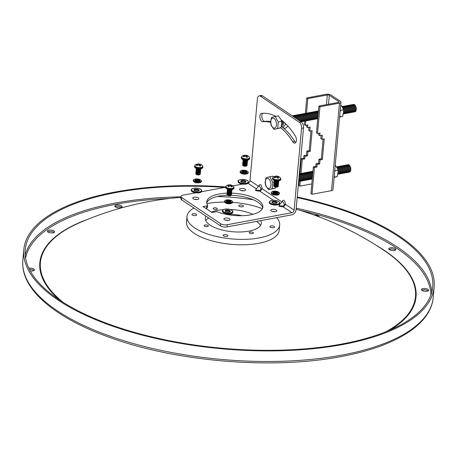 <?xml version="1.0" encoding="UTF-8"?>
<svg xmlns="http://www.w3.org/2000/svg" width="457" height="457" viewBox="0 0 457 457"><rect width="100%" height="100%" fill="white"/><g stroke="black" fill="none" stroke-linecap="round" stroke-linejoin="round"><path stroke-width="0.69" d="M270.99 225.952A2.354 0.92 5.2 0 0 269.95 226.609A2.354 0.92 5.2 0 0 271.15 227.546A2.354 0.92 5.2 0 0 273.589 227.695A2.354 0.92 5.2 0 0 274.628 227.038A2.354 0.92 5.2 0 0 273.435 226.101A2.354 0.92 5.2 0 0 270.99 225.952M224.187 234.664A2.354 0.92 5.2 0 0 223.147 235.321A2.354 0.92 5.2 0 0 224.341 236.258A2.354 0.92 5.2 0 0 226.786 236.406A2.354 0.92 5.2 0 0 227.826 235.749A2.354 0.92 5.2 0 0 226.632 234.812A2.354 0.92 5.2 0 0 224.187 234.664M193.025 213.779A2.354 0.92 5.2 0 0 191.986 214.436A2.354 0.92 5.2 0 0 193.185 215.367A2.354 0.92 5.2 0 0 195.625 215.515A2.354 0.92 5.2 0 0 196.67 214.859A2.354 0.92 5.2 0 0 195.47 213.927A2.354 0.92 5.2 0 0 193.025 213.779M239.828 205.067A2.354 0.92 5.2 0 0 238.788 205.724A2.354 0.92 5.2 0 0 239.988 206.655A2.354 0.92 5.2 0 0 242.427 206.804A2.354 0.92 5.2 0 0 243.472 206.147A2.354 0.92 5.2 0 0 242.273 205.216A2.354 0.92 5.2 0 0 239.828 205.067M214.139 207.884A2.091 0.823 5.2 0 0 213.213 208.472A2.091 0.823 5.2 0 0 214.276 209.3A2.091 0.823 5.2 0 0 216.447 209.432A2.091 0.823 5.2 0 0 217.372 208.849A2.091 0.823 5.2 0 0 216.31 208.021A2.091 0.823 5.2 0 0 214.139 207.884M205.096 224.998A2.091 0.823 5.2 0 0 204.17 225.581A2.091 0.823 5.2 0 0 205.233 226.415A2.091 0.823 5.2 0 0 207.404 226.546A2.091 0.823 5.2 0 0 208.329 225.964A2.091 0.823 5.2 0 0 207.267 225.13A2.091 0.823 5.2 0 0 205.096 224.998M250.168 232.036A2.091 0.823 5.2 0 0 249.242 232.624A2.091 0.823 5.2 0 0 250.305 233.453A2.091 0.823 5.2 0 0 252.475 233.584A2.091 0.823 5.2 0 0 253.407 233.001A2.091 0.823 5.2 0 0 252.338 232.173A2.091 0.823 5.2 0 0 250.168 232.036M30.225 270.91A3.616 1.422 5.2 0 0 32.853 270.892A3.616 1.422 5.2 0 0 34.458 269.881A3.616 1.422 5.2 0 0 32.613 268.448A3.616 1.422 5.2 0 0 28.854 268.213A3.616 1.422 5.2 0 0 28.842 268.219M47.711 231.865A3.616 1.422 -174.8 0 1 48.842 231.476A3.616 1.422 -174.8 0 1 54.092 232.447M48.962 230.162A3.616 1.422 5.2 0 0 47.357 231.173A3.616 1.422 5.2 0 0 49.202 232.607A3.616 1.422 5.2 0 0 52.961 232.842A3.616 1.422 5.2 0 0 54.566 231.83A3.616 1.422 5.2 0 0 52.721 230.391A3.616 1.422 5.2 0 0 48.962 230.162M115.238 206.741A3.616 1.422 -174.8 0 1 116.375 206.347A3.616 1.422 -174.8 0 1 121.625 207.318M116.495 205.033A3.616 1.422 5.2 0 0 114.89 206.044A3.616 1.422 5.2 0 0 116.735 207.484A3.616 1.422 5.2 0 0 120.488 207.712A3.616 1.422 5.2 0 0 122.093 206.701A3.616 1.422 5.2 0 0 120.248 205.262A3.616 1.422 5.2 0 0 116.495 205.033M389.073 249.505A3.616 1.422 -174.8 0 1 390.209 249.111A3.616 1.422 -174.8 0 1 395.459 250.082M390.329 247.797A3.616 1.422 5.2 0 0 388.724 248.808A3.616 1.422 5.2 0 0 390.569 250.247A3.616 1.422 5.2 0 0 394.322 250.476A3.616 1.422 5.2 0 0 395.928 249.465A3.616 1.422 5.2 0 0 394.083 248.031A3.616 1.422 5.2 0 0 390.329 247.797M421.771 290.286A3.616 1.422 -174.8 0 1 422.908 289.892A3.616 1.422 -174.8 0 1 428.158 290.863M423.028 288.578A3.616 1.422 5.2 0 0 421.423 289.589A3.616 1.422 5.2 0 0 423.268 291.029A3.616 1.422 5.2 0 0 427.027 291.258A3.616 1.422 5.2 0 0 428.632 290.246A3.616 1.422 5.2 0 0 426.787 288.807A3.616 1.422 5.2 0 0 423.028 288.578M297.227 197.018A206.016 80.826 -174.8 0 1 434.15 286.945A206.016 80.826 -174.8 0 1 342.756 344.532A206.016 80.826 -174.8 0 1 128.84 331.376A206.016 80.826 -174.8 0 1 23.815 249.596A206.016 80.826 -174.8 0 1 115.21 192.009A206.016 80.826 -174.8 0 1 225.707 186.919M225.575 214.219A28.111 11.031 -174.8 0 1 242.09 215.721M205.753 220.611A28.111 11.031 -174.8 0 1 208.746 217.989M260.753 220.622A28.111 11.031 -174.8 0 1 261.307 223.284A28.111 11.031 -174.8 0 1 248.837 231.145A28.111 11.031 -174.8 0 1 219.64 229.345A28.111 11.031 -174.8 0 1 205.307 218.189A28.111 11.031 -174.8 0 1 206.004 216.15M211.414 212.145A28.111 11.031 -174.8 0 1 217.783 210.329A28.111 11.031 -174.8 0 1 223.404 209.62M206.89 203.651A46.528 18.257 -174.8 0 1 207.609 203.514A46.528 18.257 -174.8 0 1 224.558 202.074M227.392 202.108A46.528 18.257 -174.8 0 1 230.442 202.234L230.425 202.451M232.584 202.365A46.528 18.257 -174.8 0 1 262.375 208.7M276.731 217.652A46.528 18.257 -174.8 0 1 279.644 224.953A46.528 18.257 -174.8 0 1 259.005 237.96A46.528 18.257 -174.8 0 1 210.688 234.989A46.528 18.257 -174.8 0 1 186.97 216.521A46.528 18.257 -174.8 0 1 193.911 208.044M279.644 224.953L279.153 230.362A46.528 18.257 -174.8 0 1 258.513 243.37A46.528 18.257 -174.8 0 1 194.219 233.327A46.528 18.257 -174.8 0 1 186.479 221.925L186.97 216.521M384.166 250.487A188.318 73.885 -174.8 0 1 384.543 250.744L384.543 250.744A188.318 73.885 -174.8 0 1 385.851 331.776M63.226 302.414A188.318 73.885 -174.8 0 1 79.141 222.947L79.141 222.947A318.078 318.078 0 0 1 180.915 197.338M297.17 197.607A204.582 80.266 -174.8 0 1 432.722 286.813A204.582 80.266 -174.8 0 1 341.967 344.007A204.582 80.266 -174.8 0 1 129.537 330.937A204.582 80.266 -174.8 0 1 25.244 249.728A204.582 80.266 -174.8 0 1 115.998 192.534A204.582 80.266 -174.8 0 1 224.69 187.41M319.18 216.898A3.616 1.422 5.2 0 0 319.18 216.881A3.616 1.422 5.2 0 0 314.365 215.121M230.299 209.5A28.111 11.031 -174.8 0 1 252.892 214.327M256.594 221.399A28.111 11.031 -174.8 0 1 260.433 225.592M29.442 269.436A3.616 1.422 -174.8 0 1 33.984 270.498M197.173 164.074A5.393 5.393 0 0 0 195.139 165.057A3.993 1.565 5.2 0 0 195.025 165.16L194.533 166.114A4.193 1.645 5.2 0 0 194.533 166.137L194.488 166.616A4.193 1.645 5.2 0 0 194.505 166.845A4.193 1.645 5.2 0 0 195.128 167.605A4.193 1.645 5.2 0 0 199.469 168.679A4.193 1.645 5.2 0 0 202.777 167.593A4.193 1.645 5.2 0 0 202.839 167.376L202.879 166.896A4.193 1.645 5.2 0 0 202.885 166.874L202.577 165.845A3.993 1.565 5.2 0 0 202.48 165.725A5.393 5.393 0 0 0 198.298 163.92A5.375 3.165 -86.6 0 0 197.944 163.966A5.147 4.25 108.1 0 0 197.173 164.074A5.147 4.25 108.1 0 0 196.938 164.137A5.375 2.285 68.5 0 1 197.887 164.297A5.375 4.439 108.1 0 0 196.304 165.194A5.147 2.188 68.5 0 1 196.619 165.388A5.147 2.188 68.5 0 1 196.938 165.645A5.375 3.559 -42.1 0 1 198.664 164.846A5.375 2.285 68.5 0 1 199.738 166.108A5.147 3.41 -42.1 0 1 200.743 165.937A5.375 3.165 -86.6 0 0 199.898 164.634A5.375 3.559 -42.1 0 1 201.377 164.88A5.147 3.028 -86.6 0 0 201.069 164.623A5.147 3.028 -86.6 0 0 200.743 164.429A5.375 4.439 108.1 0 0 199.121 164.086A5.375 3.165 -86.6 0 0 198.298 163.92M194.533 166.137A4.193 1.645 5.2 0 0 195.173 167.125A4.193 1.645 5.2 0 0 199.795 168.193A4.193 1.645 5.2 0 0 202.879 166.896M195.025 165.16A3.993 1.565 5.2 0 0 195.385 166.577A3.993 1.565 5.2 0 0 200.389 167.553A3.993 1.565 5.2 0 0 202.577 165.845M196.464 174.5A1.777 0.697 5.2 0 0 196.481 174.511A1.777 0.697 5.2 0 0 196.504 174.528A1.777 0.697 5.2 0 0 199.452 174.78L199.88 174.574A2.268 0.891 5.2 0 0 200.137 173.751M195.99 173.374A2.268 0.891 5.2 0 0 196.093 174.226A2.268 0.891 5.2 0 0 196.122 174.248A2.268 0.891 5.2 0 0 199.88 174.574M196.053 172.672A2.268 0.891 5.2 0 0 196.162 173.523L196.55 173.809A1.777 0.697 5.2 0 0 196.55 173.809A1.777 0.697 5.2 0 0 196.567 173.82A1.777 0.697 5.2 0 0 199.515 174.077L199.949 173.866A2.268 0.891 5.2 0 0 200.206 173.049M196.162 173.523A2.268 0.891 5.2 0 0 196.184 173.54A2.268 0.891 5.2 0 0 199.949 173.866M196.59 173.089A1.777 0.697 5.2 0 0 196.613 173.106A1.777 0.697 5.2 0 0 199.578 173.374L200.012 173.163A2.268 0.891 5.2 0 0 200.269 172.346M196.122 171.969A2.268 0.891 5.2 0 0 196.224 172.82A2.268 0.891 5.2 0 0 196.247 172.837A2.268 0.891 5.2 0 0 200.012 173.163M196.659 172.386A1.777 0.697 5.2 0 0 196.676 172.398A1.777 0.697 5.2 0 0 199.64 172.672L200.075 172.46A2.268 0.891 5.2 0 0 200.332 171.638M196.184 171.261A2.268 0.891 5.2 0 0 196.287 172.118A2.268 0.891 5.2 0 0 196.31 172.135A2.268 0.891 5.2 0 0 200.075 172.46M196.721 171.683A1.777 0.697 5.2 0 0 196.738 171.695A1.777 0.697 5.2 0 0 196.761 171.712A1.777 0.697 5.2 0 0 199.709 171.963L200.137 171.758A2.268 0.891 5.2 0 0 200.395 170.935M196.247 170.558A2.268 0.891 5.2 0 0 196.35 171.409A2.268 0.891 5.2 0 0 196.379 171.426A2.268 0.891 5.2 0 0 200.137 171.758M196.784 170.975A1.777 0.697 5.2 0 0 196.801 170.992A1.777 0.697 5.2 0 0 196.824 171.004A1.777 0.697 5.2 0 0 199.772 171.261L200.206 171.049A2.268 0.891 5.2 0 0 200.457 170.233M196.31 169.855A2.268 0.891 5.2 0 0 196.413 170.707A2.268 0.891 5.2 0 0 196.441 170.724A2.268 0.891 5.2 0 0 200.206 171.049M196.847 170.272A1.777 0.697 5.2 0 0 196.87 170.29A1.777 0.697 5.2 0 0 199.835 170.558L200.269 170.347A2.268 0.891 5.2 0 0 200.526 169.53M196.373 169.153A2.268 0.891 5.2 0 0 196.481 170.004A2.268 0.891 5.2 0 0 196.504 170.021A2.268 0.891 5.2 0 0 200.269 170.347M196.91 169.57A1.777 0.697 5.2 0 0 196.933 169.581A1.777 0.697 5.2 0 0 196.95 169.598A1.777 0.697 5.2 0 0 199.898 169.855L200.332 169.644A2.268 0.891 5.2 0 0 200.617 168.856M196.407 168.473A2.268 0.891 5.2 0 0 196.544 169.296A2.268 0.891 5.2 0 0 196.567 169.319A2.268 0.891 5.2 0 0 200.332 169.644M196.978 168.867A1.777 0.697 5.2 0 0 196.996 168.879A1.777 0.697 5.2 0 0 197.013 168.89A1.777 0.697 5.2 0 0 199.96 169.147L200.395 168.941A2.268 0.891 5.2 0 0 200.52 168.873M196.499 168.507A2.268 0.891 5.2 0 0 196.607 168.593A2.268 0.891 5.2 0 0 196.636 168.61A2.268 0.891 5.2 0 0 200.395 168.941M196.87 170.29A1.777 0.697 5.2 0 0 196.887 170.301L196.481 170.004M196.676 172.398A1.777 0.697 5.2 0 0 196.693 172.415L196.287 172.118M196.613 173.106A1.777 0.697 5.2 0 0 196.63 173.117L196.224 172.82M199.441 165.697L199.898 164.634M198.052 165.063L197.887 164.297M197.892 164.326L197.944 163.966M198.966 165.143L199.121 164.086M256.371 188.844A0.954 0.691 68.8 0 1 256.308 188.821L248.082 183.308M256.046 189.227L256.086 190.209L259.827 190.318L261.136 188.787L259.119 185.616L256.046 189.227M279.741 204.508A0.954 0.691 68.8 0 1 279.678 204.485L279.238 204.193M279.416 204.89L279.456 205.879L283.197 205.981L284.505 204.45L282.489 201.286L279.416 204.89M198.344 197.875A3.056 1.2 5.2 0 0 194.979 197.127A3.056 1.2 5.2 0 0 192.768 198.07A3.056 1.2 5.2 0 0 193.277 198.818A3.056 1.2 5.2 0 0 196.641 199.572A3.056 1.2 5.2 0 0 198.852 198.624A3.056 1.2 5.2 0 0 198.344 197.875M194.396 199.303A3.056 1.2 -174.8 0 1 197.03 199.543M245.146 189.164A3.056 1.2 5.2 0 0 241.782 188.415A3.056 1.2 5.2 0 0 239.571 189.358A3.056 1.2 5.2 0 0 240.079 190.106A3.056 1.2 5.2 0 0 243.444 190.855A3.056 1.2 5.2 0 0 245.655 189.912A3.056 1.2 5.2 0 0 245.146 189.164M241.199 190.592A3.056 1.2 -174.8 0 1 243.832 190.832M276.308 210.049A3.056 1.2 5.2 0 0 272.943 209.3A3.056 1.2 5.2 0 0 270.727 210.249A3.056 1.2 5.2 0 0 271.235 210.997A3.056 1.2 5.2 0 0 274.6 211.745A3.056 1.2 5.2 0 0 276.816 210.803A3.056 1.2 5.2 0 0 276.308 210.049M272.361 211.482A3.056 1.2 -174.8 0 1 274.988 211.722M229.505 218.76A3.056 1.2 5.2 0 0 226.141 218.012A3.056 1.2 5.2 0 0 223.924 218.96A3.056 1.2 5.2 0 0 224.433 219.708A3.056 1.2 5.2 0 0 227.797 220.457A3.056 1.2 5.2 0 0 230.014 219.514A3.056 1.2 5.2 0 0 229.505 218.76M225.558 220.194A3.056 1.2 -174.8 0 1 228.186 220.434M275.805 116.346A70.058 37.605 -100.5 0 0 261.501 113.41A4.233 2.274 -100.5 0 0 261.438 113.422A4.233 2.274 -100.5 0 0 259.856 116.992A4.233 2.274 -100.5 0 0 261.861 121.459A4.233 2.274 -100.5 0 0 262.918 121.756A61.598 33.064 79.5 0 1 270.544 122.35M270.527 121.539A61.598 33.064 -100.5 0 0 264.871 121.391A4.233 2.274 79.5 0 1 263.809 121.099A4.233 2.274 79.5 0 1 261.85 117.135A4.233 2.274 79.5 0 1 262.872 113.285M274.023 129.388L271.201 125.458L270.538 122.208L271.527 117.426L275.2 116.461L278.279 121.956L277.69 128.423L274.023 129.388L280.827 127.834A61.598 33.064 79.5 0 1 292.743 141.744A4.233 2.274 -100.5 0 0 293.731 142.824A4.233 2.274 -100.5 0 0 294.856 143.11A4.233 2.274 -100.5 0 0 296.427 140.459A4.233 2.274 -100.5 0 0 295.428 136.152A70.058 37.605 -100.5 0 0 281.141 119.785M295.753 142.51A4.233 2.274 79.5 0 1 295.679 142.464A4.233 2.274 79.5 0 1 294.691 141.384A61.598 33.064 -100.5 0 0 281.415 126.458M294.114 210.146A2.388 1.782 -56.2 0 1 291.932 212.705L227.22 224.747L227.026 226.9L291.737 214.859A4.741 3.542 123.8 0 0 296.067 209.78L303.511 127.977L301.557 128.343L294.114 210.146L285.596 204.439L283.414 206.992L278.873 206.238A0.954 0.714 123.8 0 0 279.456 205.879M281.895 201.983A0.954 0.56 -163.4 0 0 281.86 201.931L262.227 188.77L260.044 191.329A0.954 0.297 87.2 0 1 259.827 190.318M259.153 95.873L261.101 95.507A4.701 2.525 79.5 0 1 262.352 95.821L260.404 96.187A4.701 2.525 -100.5 0 0 259.153 95.873A4.701 2.525 -100.5 0 0 257.417 98.752L249.973 180.555A2.388 1.782 -56.2 0 1 248.448 182.874M301.557 128.343A4.701 2.525 -100.5 0 0 299.358 122.299L301.306 121.933L262.352 95.821M301.306 121.933A4.701 2.525 79.5 0 1 303.511 127.977M299.358 122.299L260.404 96.187M206.798 205.867A1.879 0.737 5.2 0 0 207.632 205.342L207.438 207.495A1.879 0.737 -174.8 0 1 206.604 208.021L206.798 205.867L203.074 206.558L211.905 212.476L215.624 211.785A1.879 0.737 -174.8 0 1 217.8 211.979A28.214 11.071 5.2 0 0 246.843 215.396A28.214 11.071 5.2 0 0 262.889 206.992A28.214 11.071 5.2 0 0 231.516 193.151M207.632 205.342A1.879 0.737 5.2 0 0 207.575 205.124A28.214 11.071 5.2 0 1 206.695 201.88A28.214 11.071 5.2 0 1 227.066 193.162M242.553 184.085L232.859 185.89M225.672 187.227L201.566 191.717M195.75 192.797L183.074 195.156A4.701 1.845 5.2 0 0 180.989 196.47A4.701 1.845 5.2 0 0 181.772 197.624L181.578 199.778A4.701 1.845 -174.8 0 1 180.795 198.624L180.989 196.47M227.026 226.9A4.701 1.845 -174.8 0 1 220.531 225.889L220.725 223.736L181.772 197.624M220.725 223.736A4.701 1.845 5.2 0 0 227.22 224.747M220.531 225.889L181.578 199.778M206.73 202.965A28.214 11.071 -174.8 0 1 227.5 195.293M231.282 195.305A28.214 11.071 -174.8 0 1 262.655 208.055M206.604 208.021L205.547 208.215M281.86 201.931C283.443 199.052 284.688 199.886 285.596 204.439L284.505 204.45M283.197 205.981A0.954 0.297 -92.8 0 0 283.414 206.992L291.932 212.705M258.525 186.313A0.954 0.56 16.6 0 0 258.491 186.262C260.073 183.388 261.318 184.222 262.227 188.77L261.136 188.787M245.603 182.04A2.388 0.937 5.2 0 0 242.027 181.201A2.388 0.937 5.2 0 0 241.045 181.623M246.089 184.062A5.255 2.062 5.2 0 0 248.534 182.572L248.574 182.115A5.255 2.062 -174.8 0 1 246.129 183.6A5.255 2.062 -174.8 0 1 240.73 183.228A5.255 2.062 -174.8 0 1 238.108 181.161L238.063 181.618A5.255 2.062 5.2 0 0 240.685 183.691A5.255 2.062 5.2 0 0 246.089 184.062M275.148 176.248A5.393 5.393 0 0 0 273.103 177.236A3.993 1.565 5.2 0 0 272.983 177.333L272.498 178.287A4.193 1.645 5.2 0 0 272.498 178.31L272.452 178.79A4.193 1.645 5.2 0 0 272.469 179.018A4.193 1.645 5.2 0 0 278.941 180.721A4.193 1.645 5.2 0 0 280.741 179.772A4.193 1.645 5.2 0 0 280.804 179.55L280.844 179.07A4.193 1.645 5.2 0 0 280.844 179.047L280.541 178.024A3.993 1.565 5.2 0 0 280.444 177.904A5.393 5.393 0 0 0 278.679 176.596A5.147 3.125 -87.2 0 0 278.656 176.585A5.375 4.37 107.1 0 0 278.621 176.568A5.375 4.37 107.1 0 0 277.062 176.259A5.375 3.262 -87.2 0 0 276.199 176.099A5.375 3.262 -87.2 0 0 275.845 176.145A5.147 4.182 107.1 0 0 275.348 176.202A5.147 4.182 107.1 0 0 275.148 176.248A5.147 4.182 107.1 0 0 274.857 176.328A5.375 2.388 67.6 0 1 275.845 176.482A5.375 4.37 107.1 0 0 274.291 177.396A5.147 2.285 67.6 0 1 274.948 177.842A5.375 3.49 -43.4 0 1 276.656 177.025A5.375 2.388 67.6 0 1 277.765 178.281A5.147 3.342 -43.4 0 1 278.267 178.156A5.147 3.342 -43.4 0 1 278.753 178.093A5.375 3.262 -87.2 0 0 277.867 176.796A5.375 3.49 -43.4 0 1 279.318 177.025A5.147 3.125 -87.2 0 0 278.679 176.596M272.498 178.31A4.193 1.645 5.2 0 0 274.634 179.972A4.193 1.645 5.2 0 0 278.987 180.241A4.193 1.645 5.2 0 0 280.844 179.07M272.983 177.333A3.993 1.565 5.2 0 0 274.246 179.213A3.993 1.565 5.2 0 0 278.924 179.652A3.993 1.565 5.2 0 0 280.541 178.024M273.954 185.553A2.268 0.891 5.2 0 0 274.057 186.405L274.446 186.69A1.777 0.697 5.2 0 0 276.948 187.102A1.777 0.697 5.2 0 0 277.416 186.959L277.845 186.747A2.268 0.891 5.2 0 0 278.102 185.93M274.057 186.405A2.268 0.891 5.2 0 0 277.25 186.93A2.268 0.891 5.2 0 0 277.845 186.747M274.017 184.845A2.268 0.891 5.2 0 0 274.12 185.696L274.508 185.982A1.777 0.697 5.2 0 0 277.011 186.399A1.777 0.697 5.2 0 0 277.479 186.256L277.907 186.045A2.268 0.891 5.2 0 0 278.164 185.222M274.12 185.696A2.268 0.891 5.2 0 0 277.313 186.228A2.268 0.891 5.2 0 0 277.907 186.045M274.08 184.142A2.268 0.891 5.2 0 0 274.189 184.994L274.577 185.279A1.777 0.697 5.2 0 0 277.073 185.696A1.777 0.697 5.2 0 0 277.542 185.548L277.976 185.342A2.268 0.891 5.2 0 0 278.233 184.519M274.189 184.994A2.268 0.891 5.2 0 0 277.376 185.525A2.268 0.891 5.2 0 0 277.976 185.342M274.149 183.44A2.268 0.891 5.2 0 0 274.251 184.291L274.64 184.577A1.777 0.697 5.2 0 0 277.136 184.988A1.777 0.697 5.2 0 0 277.605 184.845L278.039 184.634A2.268 0.891 5.2 0 0 278.296 183.817M274.251 184.291A2.268 0.891 5.2 0 0 277.439 184.817A2.268 0.891 5.2 0 0 278.039 184.634M274.211 182.731A2.268 0.891 5.2 0 0 274.314 183.588L274.703 183.868A1.777 0.697 5.2 0 0 277.205 184.285A1.777 0.697 5.2 0 0 277.667 184.142L278.102 183.931A2.268 0.891 5.2 0 0 278.359 183.114M274.314 183.588A2.268 0.891 5.2 0 0 277.508 184.114A2.268 0.891 5.2 0 0 278.102 183.931M274.274 182.029A2.268 0.891 5.2 0 0 274.377 182.88L274.766 183.166A1.777 0.697 5.2 0 0 277.268 183.583A1.777 0.697 5.2 0 0 277.736 183.434L278.164 183.228A2.268 0.891 5.2 0 0 278.422 182.406M274.377 182.88A2.268 0.891 5.2 0 0 277.57 183.411A2.268 0.891 5.2 0 0 278.164 183.228M274.337 181.326A2.268 0.891 5.2 0 0 274.446 182.177L274.828 182.463A1.777 0.697 5.2 0 0 277.33 182.874A1.777 0.697 5.2 0 0 277.799 182.731L278.233 182.52A2.268 0.891 5.2 0 0 278.484 181.703M274.446 182.177A2.268 0.891 5.2 0 0 277.633 182.709A2.268 0.891 5.2 0 0 278.233 182.52M274.371 180.646A2.268 0.891 5.2 0 0 274.508 181.475L274.897 181.76A1.777 0.697 5.2 0 0 277.393 182.172A1.777 0.697 5.2 0 0 277.862 182.029L278.296 181.817A2.268 0.891 5.2 0 0 278.581 181.029M274.508 181.475A2.268 0.891 5.2 0 0 277.696 182A2.268 0.891 5.2 0 0 278.296 181.817M274.463 180.681A2.268 0.891 5.2 0 0 274.571 180.772L274.96 181.052A1.777 0.697 5.2 0 0 277.456 181.469A1.777 0.697 5.2 0 0 277.925 181.326L278.359 181.115A2.268 0.891 5.2 0 0 278.479 181.046M274.571 180.772A2.268 0.891 5.2 0 0 277.765 181.298A2.268 0.891 5.2 0 0 278.359 181.115M275.805 176.465L275.845 176.145M276.919 177.27L277.062 176.259M277.422 177.824L277.867 176.796M276.017 177.265L275.845 176.482M249.682 158.179A4.193 1.645 5.2 0 1 246.597 159.482A4.193 1.645 5.2 0 1 241.976 158.408A4.193 1.645 5.2 0 1 241.336 157.419A4.193 1.645 5.2 0 0 241.336 157.419L241.29 157.905A4.193 1.645 5.2 0 0 241.307 158.133A4.193 1.645 5.2 0 0 241.93 158.893A4.193 1.645 5.2 0 0 246.272 159.967A4.193 1.645 5.2 0 0 249.579 158.882A4.193 1.645 5.2 0 0 249.642 158.665L249.682 158.179A4.193 1.645 5.2 0 0 249.688 158.162L249.379 157.134A3.993 1.565 5.2 0 0 249.282 157.014A5.393 5.393 0 0 0 245.101 155.209A5.375 3.165 -86.6 0 0 244.752 155.254A5.147 4.25 108.1 0 0 243.975 155.363A5.147 4.25 108.1 0 0 243.741 155.426A5.375 2.285 68.5 0 1 244.689 155.586A5.375 4.439 108.1 0 0 243.107 156.483A5.147 2.188 68.5 0 1 243.421 156.677A5.147 2.188 68.5 0 1 243.741 156.928A5.375 3.559 -42.1 0 1 245.466 156.134A5.375 2.285 68.5 0 1 246.54 157.397A5.147 3.41 -42.1 0 1 247.545 157.225A5.375 3.165 -86.6 0 0 246.7 155.923A5.375 3.559 -42.1 0 1 248.18 156.168A5.147 3.028 -86.6 0 0 247.871 155.911A5.147 3.028 -86.6 0 0 247.545 155.717A5.375 4.439 108.1 0 0 245.923 155.374A5.375 3.165 -86.6 0 0 245.101 155.209M243.975 155.363A5.393 5.393 0 0 0 241.942 156.345A3.993 1.565 5.2 0 0 241.827 156.448A3.993 1.565 5.2 0 0 242.187 157.865A3.993 1.565 5.2 0 0 247.191 158.842A3.993 1.565 5.2 0 0 249.379 157.134M243.267 165.788A1.777 0.697 5.2 0 0 243.284 165.8A1.777 0.697 5.2 0 0 246.254 166.068L246.683 165.862A2.268 0.891 5.2 0 0 246.94 165.04M242.793 164.663A2.268 0.891 5.2 0 0 242.895 165.514A2.268 0.891 5.2 0 0 242.924 165.531A2.268 0.891 5.2 0 0 246.683 165.862M243.33 165.08A1.777 0.697 5.2 0 0 243.353 165.097A1.777 0.697 5.2 0 0 243.37 165.108A1.777 0.697 5.2 0 0 246.317 165.365L246.751 165.154A2.268 0.891 5.2 0 0 247.008 164.337M242.856 163.96A2.268 0.891 5.2 0 0 242.964 164.811A2.268 0.891 5.2 0 0 242.987 164.828A2.268 0.891 5.2 0 0 246.751 165.154M243.392 164.377A1.777 0.697 5.2 0 0 243.415 164.394A1.777 0.697 5.2 0 0 243.432 164.406A1.777 0.697 5.2 0 0 246.38 164.663L246.814 164.451A2.268 0.891 5.2 0 0 247.071 163.635M242.924 163.258A2.268 0.891 5.2 0 0 243.027 164.109A2.268 0.891 5.2 0 0 246.814 164.451M243.461 163.675A1.777 0.697 5.2 0 0 243.478 163.686A1.777 0.697 5.2 0 0 243.495 163.703A1.777 0.697 5.2 0 0 246.443 163.96L246.877 163.749A2.268 0.891 5.2 0 0 247.134 162.926M242.987 162.549A2.268 0.891 5.2 0 0 243.09 163.406A2.268 0.891 5.2 0 0 243.113 163.423A2.268 0.891 5.2 0 0 246.877 163.749M243.524 162.972A1.777 0.697 5.2 0 0 243.541 162.983A1.777 0.697 5.2 0 0 243.564 162.995A1.777 0.697 5.2 0 0 246.512 163.252L246.94 163.046A2.268 0.891 5.2 0 0 247.197 162.224M243.05 161.847A2.268 0.891 5.2 0 0 243.153 162.698A2.268 0.891 5.2 0 0 243.181 162.715A2.268 0.891 5.2 0 0 246.94 163.046M243.587 162.264A1.777 0.697 5.2 0 0 243.604 162.281A1.777 0.697 5.2 0 0 243.627 162.292A1.777 0.697 5.2 0 0 246.574 162.549L247.008 162.338A2.268 0.891 5.2 0 0 247.26 161.521M243.113 161.144A2.268 0.891 5.2 0 0 243.221 161.995A2.268 0.891 5.2 0 0 243.244 162.012A2.268 0.891 5.2 0 0 247.008 162.338M243.65 161.561A1.777 0.697 5.2 0 0 243.672 161.578A1.777 0.697 5.2 0 0 243.69 161.589A1.777 0.697 5.2 0 0 246.637 161.847L247.071 161.635A2.268 0.891 5.2 0 0 247.328 160.818M243.181 160.436A2.268 0.891 5.2 0 0 243.284 161.292A2.268 0.891 5.2 0 0 243.307 161.31A2.268 0.891 5.2 0 0 247.071 161.635M243.21 159.761A2.268 0.891 5.2 0 0 243.347 160.584L243.735 160.87A1.777 0.697 5.2 0 0 243.735 160.87A1.777 0.697 5.2 0 0 243.752 160.887A1.777 0.697 5.2 0 0 246.7 161.144L247.134 160.933A2.268 0.891 5.2 0 0 247.42 160.144M243.347 160.584A2.268 0.891 5.2 0 0 243.37 160.601A2.268 0.891 5.2 0 0 247.134 160.933M243.781 160.15A1.777 0.697 5.2 0 0 243.798 160.167A1.777 0.697 5.2 0 0 246.763 160.436L247.197 160.224A2.268 0.891 5.2 0 0 247.323 160.161M243.301 159.796A2.268 0.891 5.2 0 0 243.41 159.881A2.268 0.891 5.2 0 0 243.432 159.899A2.268 0.891 5.2 0 0 247.197 160.224M243.798 160.167A1.777 0.697 5.2 0 0 243.815 160.178L243.41 159.881M243.027 164.109A2.268 0.891 5.2 0 0 243.05 164.126L243.415 164.394M243.284 165.8A1.777 0.697 5.2 0 0 243.307 165.817L242.895 165.514M246.243 156.985L246.7 155.923M244.855 156.351L244.689 155.586M244.695 155.614L244.752 155.254M245.769 156.431L245.923 155.374M230.899 203.628C227.54 204.085 225.404 203.422 224.496 201.651A4.062 1.594 5.2 0 0 226.678 203.296A4.062 1.594 5.2 0 0 230.991 203.479L230.831 203.611A3.822 1.497 -174.8 0 1 224.924 202.462M229.985 202.291L231.031 203.039A4.062 1.594 -174.8 0 1 226.718 202.862A4.062 1.594 -174.8 0 1 224.536 201.217L225.735 200.109C229.751 199.635 232.047 200.252 232.619 201.948A4.062 1.594 -174.8 0 1 231.922 202.742L230.442 202.228M230.991 203.479L231.031 203.039M231.025 203.108L231.79 203.325L231.922 202.742M245.689 174.157C242.61 174.311 240.759 173.609 240.136 172.055A4.062 1.594 5.2 0 0 245.763 174.014L245.649 174.14A3.822 1.497 -174.8 0 1 240.571 172.866M245.141 172.757L245.803 173.574A4.062 1.594 -174.8 0 1 240.176 171.615C239.931 171.186 240.588 170.758 242.147 170.318C245.706 170.101 247.74 170.781 248.265 172.352A4.062 1.594 -174.8 0 1 246.894 173.392L245.889 172.632L245.672 173.209M245.763 174.014L245.803 173.574M245.803 173.506L246.757 173.974L246.894 173.392M198.892 182.869C195.807 183.023 193.957 182.326 193.334 180.766A4.062 1.594 5.2 0 0 198.961 182.726L198.846 182.851A3.822 1.497 -174.8 0 1 193.768 181.578M198.338 181.469L199.001 182.286A4.062 1.594 -174.8 0 1 193.374 180.326C193.134 179.898 193.791 179.464 195.345 179.03C198.898 178.813 200.937 179.487 201.463 181.063A4.062 1.594 -174.8 0 1 200.092 182.103L199.086 181.343L198.869 181.92M198.961 182.726L199.001 182.286M199.001 182.217L199.955 182.686L200.092 182.103M276.765 202.925A2.388 0.937 5.2 0 0 276.439 202.617A2.388 0.937 5.2 0 0 274.149 202.028A2.388 0.937 5.2 0 0 272.201 202.508M269.27 202.045L269.224 202.508A5.255 2.062 5.2 0 0 270.098 203.793A5.255 2.062 5.2 0 0 275.885 205.084A5.255 2.062 5.2 0 0 279.69 203.462L279.735 202.999A5.255 2.062 -174.8 0 1 275.925 204.622A5.255 2.062 -174.8 0 1 270.144 203.336A5.255 2.062 -174.8 0 1 269.27 202.045C271.15 199.892 274.326 199.726 278.793 201.548L279.735 202.999M229.962 211.637A2.388 0.937 5.2 0 0 228.254 210.831A2.388 0.937 5.2 0 0 225.929 210.917A2.388 0.937 5.2 0 0 225.398 211.22M231.459 213.413A5.255 2.062 5.2 0 0 232.887 212.174L232.933 211.711A5.255 2.062 -174.8 0 1 231.499 212.951A5.255 2.062 -174.8 0 1 225.672 212.985A5.255 2.062 -174.8 0 1 222.468 210.757L222.422 211.22A5.255 2.062 5.2 0 0 225.632 213.448A5.255 2.062 5.2 0 0 231.459 213.413M198.801 190.752A2.388 0.937 5.2 0 0 195.225 189.912A2.388 0.937 5.2 0 0 194.242 190.335M199.286 192.774A5.255 2.062 5.2 0 0 201.731 191.283L201.771 190.826A5.255 2.062 -174.8 0 1 199.332 192.311A5.255 2.062 -174.8 0 1 193.928 191.94A5.255 2.062 -174.8 0 1 191.306 189.872L191.26 190.329A5.255 2.062 5.2 0 0 193.882 192.403A5.255 2.062 5.2 0 0 199.286 192.774M228.329 184.965A5.393 5.393 0 0 0 226.301 185.948A3.993 1.565 5.2 0 0 226.181 186.045L225.695 186.999A4.193 1.645 5.2 0 0 225.695 187.022L225.649 187.501A4.193 1.645 5.2 0 0 225.667 187.73A4.193 1.645 5.2 0 0 226.952 188.861A4.193 1.645 5.2 0 0 231.133 189.552A4.193 1.645 5.2 0 0 233.938 188.484A4.193 1.645 5.2 0 0 234.001 188.261L234.041 187.781A4.193 1.645 5.2 0 0 234.041 187.758L233.738 186.736A3.993 1.565 5.2 0 0 233.641 186.616A5.393 5.393 0 0 0 231.83 185.285A5.393 5.393 0 0 0 231.785 185.268A5.147 3.89 -93.3 0 0 231.373 185.114A5.375 3.639 100.1 0 0 231.065 185.005A5.375 3.639 100.1 0 0 230.025 184.942A5.375 4.067 -93.3 0 0 228.717 184.885A5.375 4.067 -93.3 0 0 228.506 184.925A5.147 3.485 100.1 0 0 228.329 184.965A5.147 3.485 100.1 0 0 227.689 185.205A5.375 3.188 58.7 0 1 229.026 185.285A5.375 3.639 100.1 0 0 227.763 186.342A5.147 3.05 58.7 0 1 228.197 186.507A5.147 3.05 58.7 0 1 228.631 186.73A5.375 2.765 -53.5 0 1 230.082 185.759A5.375 3.188 58.7 0 1 231.493 186.924A5.147 2.645 -53.5 0 1 232.316 186.645A5.375 4.067 -93.3 0 0 231.082 185.422A5.375 2.765 -53.5 0 1 232.242 185.508A5.147 3.89 -93.3 0 0 231.813 185.279A5.147 3.89 -93.3 0 0 231.785 185.268M225.695 187.022A4.193 1.645 5.2 0 0 226.992 188.375A4.193 1.645 5.2 0 0 231.448 189.049A4.193 1.645 5.2 0 0 234.041 187.781M226.181 186.045A3.993 1.565 5.2 0 0 227.175 187.816A3.993 1.565 5.2 0 0 231.99 188.387A3.993 1.565 5.2 0 0 233.738 186.736M227.152 194.265A2.268 0.891 5.2 0 0 227.255 195.116L227.643 195.402A1.777 0.697 5.2 0 0 227.946 195.567A1.777 0.697 5.2 0 0 230.608 195.67L231.042 195.459A2.268 0.891 5.2 0 0 231.299 194.642M227.255 195.116A2.268 0.891 5.2 0 0 227.637 195.333A2.268 0.891 5.2 0 0 231.042 195.459M227.215 193.557A2.268 0.891 5.2 0 0 227.318 194.414L227.706 194.693A1.777 0.697 5.2 0 0 228.009 194.865A1.777 0.697 5.2 0 0 230.676 194.968L231.105 194.756A2.268 0.891 5.2 0 0 231.362 193.934M227.318 194.414A2.268 0.891 5.2 0 0 227.7 194.631A2.268 0.891 5.2 0 0 231.105 194.756M227.278 192.854A2.268 0.891 5.2 0 0 227.386 193.705L227.775 193.991A1.777 0.697 5.2 0 0 228.072 194.162A1.777 0.697 5.2 0 0 230.739 194.259L231.173 194.054A2.268 0.891 5.2 0 0 231.431 193.231M227.386 193.705A2.268 0.891 5.2 0 0 227.769 193.922A2.268 0.891 5.2 0 0 231.173 194.054M227.346 192.151A2.268 0.891 5.2 0 0 227.449 193.003L227.837 193.288A1.777 0.697 5.2 0 0 228.134 193.46A1.777 0.697 5.2 0 0 230.802 193.557L231.236 193.345A2.268 0.891 5.2 0 0 231.493 192.528M227.449 193.003A2.268 0.891 5.2 0 0 227.832 193.22A2.268 0.891 5.2 0 0 231.236 193.345M227.409 191.449A2.268 0.891 5.2 0 0 227.512 192.3L227.9 192.586A1.777 0.697 5.2 0 0 228.197 192.751A1.777 0.697 5.2 0 0 230.865 192.854L231.299 192.643A2.268 0.891 5.2 0 0 231.556 191.826M227.512 192.3A2.268 0.891 5.2 0 0 227.894 192.517A2.268 0.891 5.2 0 0 231.299 192.643M227.472 190.74A2.268 0.891 5.2 0 0 227.575 191.592L227.963 191.877A1.777 0.697 5.2 0 0 228.266 192.049A1.777 0.697 5.2 0 0 230.934 192.151L231.362 191.94A2.268 0.891 5.2 0 0 231.619 191.117M227.575 191.592A2.268 0.891 5.2 0 0 227.957 191.809A2.268 0.891 5.2 0 0 231.362 191.94M227.535 190.038A2.268 0.891 5.2 0 0 227.643 190.889L228.026 191.175A1.777 0.697 5.2 0 0 228.329 191.346A1.777 0.697 5.2 0 0 230.996 191.443L231.431 191.232A2.268 0.891 5.2 0 0 231.682 190.415M227.643 190.889A2.268 0.891 5.2 0 0 228.02 191.106A2.268 0.891 5.2 0 0 231.431 191.232M227.569 189.358A2.268 0.891 5.2 0 0 227.706 190.186L228.094 190.472A1.777 0.697 5.2 0 0 228.391 190.643A1.777 0.697 5.2 0 0 231.059 190.74L231.493 190.529A2.268 0.891 5.2 0 0 231.779 189.741M227.706 190.186A2.268 0.891 5.2 0 0 228.089 190.403A2.268 0.891 5.2 0 0 231.493 190.529M227.66 189.392A2.268 0.891 5.2 0 0 227.769 189.484L228.157 189.764A1.777 0.697 5.2 0 0 228.454 189.935A1.777 0.697 5.2 0 0 231.122 190.038L231.556 189.826A2.268 0.891 5.2 0 0 231.676 189.758M227.769 189.484A2.268 0.891 5.2 0 0 228.152 189.701A2.268 0.891 5.2 0 0 231.556 189.826M230.739 186.222L231.082 185.422M229.248 186.256L229.026 185.285M229.962 185.822L230.025 184.942M277.496 193.277L277.673 192.42L279.061 192.488A4.062 1.594 -174.8 0 1 279.421 193.237A4.062 1.594 -174.8 0 1 276.479 194.493A4.062 1.594 -174.8 0 1 272.012 193.5A4.062 1.594 -174.8 0 1 271.338 192.506L271.298 192.94A4.062 1.594 5.2 0 0 271.972 193.934A4.062 1.594 5.2 0 0 276.439 194.933A4.062 1.594 5.2 0 0 279.381 193.677C278.924 195.425 276.474 195.567 272.035 194.099L271.298 192.94M273.2 192.854A2.268 0.891 -174.8 0 1 276.999 192.831L277.039 192.391A2.268 0.891 5.2 0 0 274.594 191.974A2.268 0.891 5.2 0 0 273.12 192.665L273.435 193.06C276.485 193.711 277.885 193.717 277.639 193.077A2.268 0.891 5.2 0 0 277.439 192.66M278.319 192.351L278.193 191.843L277.039 192.391M276.999 192.831L277.416 192.923M339.597 117.152L342.659 116.329L343.641 111.319L343.053 108.486L340.722 104.813M342.876 115.929L342.659 116.329L339.62 116.906M343.15 108.789A3.765 2.017 79.5 0 1 343.647 111.462M342.162 106.641A3.765 2.017 79.5 0 1 342.653 106.869A3.765 2.017 79.5 0 1 344.389 110.371A3.765 2.017 79.5 0 1 343.51 113.804M342.127 106.584A3.765 2.017 79.5 0 1 343.447 106.727A3.765 2.017 79.5 0 1 345.235 110.988A3.765 2.017 79.5 0 1 343.498 113.879M342.853 106.47A3.765 2.017 79.5 0 1 344.241 106.578A3.765 2.017 79.5 0 1 346.029 110.914A3.765 2.017 79.5 0 1 344.207 113.719M343.647 106.327A3.765 2.017 79.5 0 1 345.035 106.43A3.765 2.017 79.5 0 1 346.817 110.771A3.765 2.017 79.5 0 1 344.995 113.57M344.441 106.178A3.765 2.017 79.5 0 1 345.823 106.281A3.765 2.017 79.5 0 1 347.611 110.623A3.765 2.017 79.5 0 1 345.789 113.427M345.235 106.03A3.765 2.017 79.5 0 1 346.617 106.133A3.765 2.017 79.5 0 1 348.405 110.474A3.765 2.017 79.5 0 1 346.583 113.279M346.023 105.881A3.765 2.017 79.5 0 1 347.411 105.984A3.765 2.017 79.5 0 1 349.199 110.326A3.765 2.017 79.5 0 1 347.377 113.13M346.817 105.733A3.765 2.017 79.5 0 1 348.205 105.841A3.765 2.017 79.5 0 1 349.988 110.177A3.765 2.017 79.5 0 1 348.165 112.982M347.611 105.59A3.765 2.017 79.5 0 1 348.994 105.693A3.765 2.017 79.5 0 1 350.782 110.028A3.765 2.017 79.5 0 1 348.959 112.833M348.405 105.441A3.765 2.017 79.5 0 1 349.788 105.544A3.765 2.017 79.5 0 1 351.576 109.886A3.765 2.017 79.5 0 1 349.754 112.69M349.194 105.293A3.765 2.017 79.5 0 1 350.582 105.396A3.765 2.017 79.5 0 1 352.37 109.737A3.765 2.017 79.5 0 1 350.548 112.542M349.988 105.144A3.765 2.017 79.5 0 1 351.37 105.247A3.765 2.017 79.5 0 1 353.158 109.589A3.765 2.017 79.5 0 1 351.336 112.393M350.782 104.996A3.765 2.017 79.5 0 1 352.164 105.099A3.765 2.017 79.5 0 1 353.952 109.44A3.765 2.017 79.5 0 1 352.13 112.245M351.576 104.847A3.765 2.017 79.5 0 1 352.958 104.956A3.765 2.017 79.5 0 1 354.746 109.292A3.765 2.017 79.5 0 1 352.924 112.096M352.364 104.704A3.765 2.017 79.5 0 1 353.752 104.807A3.765 2.017 79.5 0 1 355.54 109.143A3.765 2.017 79.5 0 1 353.712 111.948M353.158 104.556A3.765 2.017 79.5 0 1 354.541 104.659A3.765 2.017 79.5 0 1 356.329 109A3.765 2.017 79.5 0 1 354.506 111.805M340.248 109.988L340.711 110.337L340.088 111.765M339.745 115.547L340.122 116.792M334.113 177.453L337.169 176.631L338.151 171.621L337.569 168.787L335.232 165.108M337.666 169.084A3.765 2.017 79.5 0 1 338.163 171.763M336.672 166.942A3.765 2.017 79.5 0 1 337.169 167.171A3.765 2.017 79.5 0 1 338.905 170.672A3.765 2.017 79.5 0 1 338.02 174.106M336.638 166.885A3.765 2.017 79.5 0 1 337.957 167.022A3.765 2.017 79.5 0 1 339.745 171.289A3.765 2.017 79.5 0 1 338.009 174.18M337.369 166.771A3.765 2.017 79.5 0 1 338.751 166.879A3.765 2.017 79.5 0 1 340.539 171.215A3.765 2.017 79.5 0 1 338.717 174.02M338.163 166.622A3.765 2.017 79.5 0 1 339.545 166.731A3.765 2.017 79.5 0 1 341.333 171.067A3.765 2.017 79.5 0 1 339.511 173.871M338.951 166.479A3.765 2.017 79.5 0 1 340.339 166.582A3.765 2.017 79.5 0 1 342.127 170.924A3.765 2.017 79.5 0 1 340.299 173.723M339.745 166.331A3.765 2.017 79.5 0 1 341.128 166.434A3.765 2.017 79.5 0 1 342.916 170.775A3.765 2.017 79.5 0 1 341.093 173.58M340.539 166.182A3.765 2.017 79.5 0 1 341.922 166.285A3.765 2.017 79.5 0 1 343.71 170.627A3.765 2.017 79.5 0 1 341.887 173.432M341.328 166.034A3.765 2.017 79.5 0 1 342.716 166.137A3.765 2.017 79.5 0 1 344.504 170.478A3.765 2.017 79.5 0 1 342.681 173.283M342.122 165.885A3.765 2.017 79.5 0 1 343.51 165.994A3.765 2.017 79.5 0 1 345.292 170.33A3.765 2.017 79.5 0 1 343.47 173.134M342.916 165.742A3.765 2.017 79.5 0 1 344.298 165.845A3.765 2.017 79.5 0 1 346.086 170.181A3.765 2.017 79.5 0 1 344.264 172.986M343.71 165.594A3.765 2.017 79.5 0 1 345.092 165.697A3.765 2.017 79.5 0 1 346.88 170.038A3.765 2.017 79.5 0 1 345.058 172.843M344.498 165.445A3.765 2.017 79.5 0 1 345.886 165.548A3.765 2.017 79.5 0 1 347.674 169.89A3.765 2.017 79.5 0 1 345.852 172.695M345.292 165.297A3.765 2.017 79.5 0 1 346.68 165.4A3.765 2.017 79.5 0 1 348.463 169.741A3.765 2.017 79.5 0 1 346.64 172.546M346.086 165.148A3.765 2.017 79.5 0 1 347.469 165.251A3.765 2.017 79.5 0 1 349.257 169.593A3.765 2.017 79.5 0 1 347.434 172.398M346.88 165A3.765 2.017 79.5 0 1 348.263 165.108A3.765 2.017 79.5 0 1 350.051 169.444A3.765 2.017 79.5 0 1 348.228 172.249M347.668 164.857A3.765 2.017 79.5 0 1 349.057 164.96A3.765 2.017 79.5 0 1 350.845 169.296A3.765 2.017 79.5 0 1 349.022 172.1M334.764 170.29L335.221 170.632L334.598 172.066M334.256 175.848L334.633 177.093L334.13 177.207M268.533 189.689L265.717 185.753L265.049 182.509L266.043 177.727L269.71 176.762L272.789 182.257L272.201 188.718L268.533 189.689L275.337 188.135L275.805 187.13M274.286 177.624L272.846 176.179L269.71 176.762M268.585 178.744A5.09 2.731 79.5 0 1 270.972 185.285A5.09 2.731 79.5 0 1 267.739 188.067A5.09 2.731 79.5 0 1 265.351 181.52A5.09 2.731 79.5 0 1 268.585 178.744M311.217 171.638A3.765 2.017 79.5 0 1 312.599 171.746A3.765 2.017 79.5 0 1 312.902 171.992M310.423 171.786A3.765 2.017 79.5 0 1 311.805 171.895A3.765 2.017 79.5 0 1 312.805 173.054M312.262 179.018A3.765 2.017 79.5 0 1 311.771 179.035M309.629 171.935A3.765 2.017 79.5 0 1 311.011 172.038A3.765 2.017 79.5 0 1 312.639 174.894M312.314 178.464A3.765 2.017 79.5 0 1 310.977 179.184M308.835 172.083A3.765 2.017 79.5 0 1 310.223 172.186A3.765 2.017 79.5 0 1 312.011 176.528A3.765 2.017 79.5 0 1 310.189 179.333M308.047 172.232A3.765 2.017 79.5 0 1 309.429 172.335A3.765 2.017 79.5 0 1 311.217 176.676A3.765 2.017 79.5 0 1 309.395 179.481M307.253 172.38A3.765 2.017 79.5 0 1 308.635 172.483A3.765 2.017 79.5 0 1 310.423 176.819A3.765 2.017 79.5 0 1 308.601 179.624M306.458 172.523A3.765 2.017 79.5 0 1 307.841 172.632A3.765 2.017 79.5 0 1 309.629 176.968A3.765 2.017 79.5 0 1 307.807 179.772M305.664 172.672A3.765 2.017 79.5 0 1 307.053 172.78A3.765 2.017 79.5 0 1 308.841 177.116A3.765 2.017 79.5 0 1 307.018 179.921M304.876 172.82A3.765 2.017 79.5 0 1 306.259 172.923A3.765 2.017 79.5 0 1 308.047 177.265A3.765 2.017 79.5 0 1 306.224 180.069M304.082 172.969A3.765 2.017 79.5 0 1 305.465 173.072A3.765 2.017 79.5 0 1 307.253 177.413A3.765 2.017 79.5 0 1 305.43 180.218M303.288 173.117A3.765 2.017 79.5 0 1 304.676 173.22A3.765 2.017 79.5 0 1 306.458 177.562A3.765 2.017 79.5 0 1 304.636 180.366M302.494 173.266A3.765 2.017 79.5 0 1 303.882 173.369A3.765 2.017 79.5 0 1 305.67 177.704A3.765 2.017 79.5 0 1 303.848 180.509M301.706 173.409A3.765 2.017 79.5 0 1 303.088 173.517A3.765 2.017 79.5 0 1 304.876 177.853A3.765 2.017 79.5 0 1 303.054 180.658M300.912 173.557A3.765 2.017 79.5 0 1 302.294 173.66A3.765 2.017 79.5 0 1 304.082 178.002A3.765 2.017 79.5 0 1 302.26 180.806M300.118 173.706A3.765 2.017 79.5 0 1 301.506 173.809A3.765 2.017 79.5 0 1 303.294 178.15A3.765 2.017 79.5 0 1 301.466 180.955M299.883 181.252A3.765 2.017 79.5 0 0 301.706 178.447A3.765 2.017 79.5 0 0 299.918 174.106A3.765 2.017 79.5 0 0 299.335 173.854A3.765 2.017 79.5 0 1 300.712 173.957A3.765 2.017 79.5 0 1 302.5 178.299A3.765 2.017 79.5 0 1 300.677 181.103M299.289 174.374A3.765 2.017 79.5 0 1 300.912 178.733A3.765 2.017 79.5 0 1 299.089 181.395M299.198 175.339A3.765 2.017 79.5 0 1 300.095 179.241A3.765 2.017 79.5 0 1 298.632 181.555M299.055 176.95A3.765 2.017 79.5 0 1 298.667 181.223M282.335 120.734A3.765 2.017 79.5 0 1 281.678 125.321M281.249 120.088A3.765 2.017 79.5 0 1 281.82 123.184M277.69 128.423L280.935 127.646L281.815 123.059L281.152 119.808L278.33 115.878L275.2 116.461M274.074 118.443A5.09 2.731 79.5 0 1 276.462 124.99A5.09 2.731 79.5 0 1 273.229 127.766A5.09 2.731 79.5 0 1 270.841 121.219A5.09 2.731 79.5 0 1 274.074 118.443M281.803 126.743A5.09 2.731 -100.5 0 0 283.466 123.681A5.09 2.731 -100.5 0 0 283.391 121.631M284.688 122.807L285.511 124.235L283.072 127.737M292.52 116.044A3.765 2.017 79.5 0 1 292.726 116.164A3.765 2.017 79.5 0 1 292.926 116.318M292.24 115.855A3.765 2.017 79.5 0 1 293.52 116.015A3.765 2.017 79.5 0 1 294.679 117.489M292.926 115.764A3.765 2.017 79.5 0 1 294.308 115.872A3.765 2.017 79.5 0 1 295.816 118.254M293.72 115.621A3.765 2.017 79.5 0 1 295.102 115.724A3.765 2.017 79.5 0 1 296.793 118.911M294.514 115.472A3.765 2.017 79.5 0 1 295.896 115.575A3.765 2.017 79.5 0 1 297.673 119.5M295.302 115.324A3.765 2.017 79.5 0 1 296.69 115.427A3.765 2.017 79.5 0 1 298.467 120.031M296.096 115.175A3.765 2.017 79.5 0 1 297.478 115.278A3.765 2.017 79.5 0 1 299.192 120.517M296.89 115.027A3.765 2.017 79.5 0 1 298.272 115.135A3.765 2.017 79.5 0 1 299.843 120.956M297.684 114.878A3.765 2.017 79.5 0 1 299.067 114.987A3.765 2.017 79.5 0 1 300.409 121.334M298.472 114.736A3.765 2.017 79.5 0 1 299.861 114.838A3.765 2.017 79.5 0 1 301.574 118.169A3.765 2.017 79.5 0 1 300.866 121.636M299.266 114.587A3.765 2.017 79.5 0 1 300.649 114.69A3.765 2.017 79.5 0 1 302.425 118.574A3.765 2.017 79.5 0 1 301.123 121.813M300.06 114.439A3.765 2.017 79.5 0 1 301.443 114.541A3.765 2.017 79.5 0 1 303.231 118.883A3.765 2.017 79.5 0 1 301.409 121.688M300.849 114.29A3.765 2.017 79.5 0 1 302.237 114.393A3.765 2.017 79.5 0 1 304.025 118.734A3.765 2.017 79.5 0 1 302.203 121.539M301.643 114.141A3.765 2.017 79.5 0 1 303.031 114.25A3.765 2.017 79.5 0 1 304.813 118.586A3.765 2.017 79.5 0 1 302.991 121.391M302.437 113.999A3.765 2.017 79.5 0 1 303.819 114.101A3.765 2.017 79.5 0 1 305.607 118.437A3.765 2.017 79.5 0 1 303.785 121.242M303.231 113.85A3.765 2.017 79.5 0 1 304.613 113.953A3.765 2.017 79.5 0 1 306.401 118.294A3.765 2.017 79.5 0 1 304.579 121.099M304.019 113.702A3.765 2.017 79.5 0 1 305.407 113.804A3.765 2.017 79.5 0 1 307.195 118.146A3.765 2.017 79.5 0 1 305.373 120.951M304.813 113.553A3.765 2.017 79.5 0 1 306.201 113.656A3.765 2.017 79.5 0 1 307.984 117.997A3.765 2.017 79.5 0 1 306.161 120.802M305.607 113.405A3.765 2.017 79.5 0 1 306.99 113.507A3.765 2.017 79.5 0 1 308.778 117.849A3.765 2.017 79.5 0 1 306.955 120.654M306.401 113.256A3.765 2.017 79.5 0 1 307.784 113.365A3.765 2.017 79.5 0 1 309.572 117.7A3.765 2.017 79.5 0 1 307.75 120.505M307.19 113.113A3.765 2.017 79.5 0 1 308.578 113.216A3.765 2.017 79.5 0 1 310.366 117.552A3.765 2.017 79.5 0 1 308.544 120.357M307.984 112.965A3.765 2.017 79.5 0 1 309.366 113.068A3.765 2.017 79.5 0 1 311.154 117.409A3.765 2.017 79.5 0 1 309.332 120.214M308.778 112.816A3.765 2.017 79.5 0 1 310.16 112.919A3.765 2.017 79.5 0 1 311.948 117.26A3.765 2.017 79.5 0 1 310.126 120.065M309.572 112.668A3.765 2.017 79.5 0 1 310.954 112.77A3.765 2.017 79.5 0 1 312.742 117.112A3.765 2.017 79.5 0 1 310.92 119.917M310.36 112.519A3.765 2.017 79.5 0 1 311.748 112.628A3.765 2.017 79.5 0 1 313.536 116.963A3.765 2.017 79.5 0 1 311.708 119.768M311.154 112.371A3.765 2.017 79.5 0 1 312.537 112.479A3.765 2.017 79.5 0 1 314.325 116.815A3.765 2.017 79.5 0 1 312.502 119.62M311.948 112.228A3.765 2.017 79.5 0 1 313.331 112.331A3.765 2.017 79.5 0 1 315.119 116.666A3.765 2.017 79.5 0 1 313.296 119.471M312.742 112.079A3.765 2.017 79.5 0 1 314.125 112.182A3.765 2.017 79.5 0 1 315.913 116.524A3.765 2.017 79.5 0 1 314.09 119.328M313.531 111.931A3.765 2.017 79.5 0 1 314.919 112.034A3.765 2.017 79.5 0 1 316.707 116.375A3.765 2.017 79.5 0 1 314.879 119.18M314.325 111.782A3.765 2.017 79.5 0 1 315.707 111.885A3.765 2.017 79.5 0 1 317.495 116.227A3.765 2.017 79.5 0 1 315.673 119.031M315.119 111.634A3.765 2.017 79.5 0 1 316.501 111.742A3.765 2.017 79.5 0 1 318.129 114.593M317.804 118.163A3.765 2.017 79.5 0 1 316.467 118.883M315.907 111.485A3.765 2.017 79.5 0 1 317.295 111.594A3.765 2.017 79.5 0 1 318.295 112.759M317.752 118.717A3.765 2.017 79.5 0 1 317.261 118.734M316.701 111.342A3.765 2.017 79.5 0 1 318.089 111.445A3.765 2.017 79.5 0 1 318.392 111.691M317.495 111.194A3.765 2.017 79.5 0 1 318.449 111.085M283.843 128.383L286.185 127.943L287.859 126.041M286.053 124.133L285.511 124.235M278.279 121.956L281.415 121.373M340.962 102.185L332.993 189.706A3.342 1.314 -174.8 0 1 331.514 190.643L339.477 103.122A3.342 1.314 5.2 0 0 340.962 102.185A3.342 1.314 5.2 0 0 340.402 101.363L330.908 94.999A3.342 1.314 5.2 0 0 326.287 94.279L306.767 97.912L307.824 98.615L306.498 113.205M316.467 132.821L318.906 106.047L319.963 106.755L317.524 133.53L316.467 132.821M305.79 120.945L305.39 125.395L304.333 124.687L304.659 121.111M305.362 113.387L306.767 97.912M331.514 190.643L311.994 194.276L314.433 167.496L316.89 167.039L317.129 164.434L319.66 163.966L320.031 159.916L322.374 159.476L324.259 138.819L321.911 139.254L322.276 135.203L319.746 135.678L319.98 133.073L317.524 133.53M339.477 103.122L319.963 106.755M311.994 194.276L310.943 193.568L313.376 166.788L315.833 166.331L316.89 167.039M300.306 181.246L299.861 186.136L311.817 183.914M299.861 186.136L298.804 185.433L299.169 181.406M299.872 173.689L301.243 158.653L303.699 158.196L303.934 155.591L306.47 155.123L306.836 151.073L309.183 150.633L310.983 130.896M301.009 173.506L302.294 159.362L304.756 158.905L304.99 156.3L307.527 155.831L307.892 151.775L310.24 151.341L312.12 130.685L309.772 131.119L308.721 130.411L309.001 127.28M309.772 131.119L310.143 127.069L307.607 127.543L306.556 126.835L306.704 125.149M307.824 98.615L327.338 94.987A1.434 0.56 -174.8 0 1 329.32 95.296L328.503 104.259M338.757 102.317L338.82 101.66L329.32 95.296M338.82 101.66A1.434 0.56 -174.8 0 1 339.06 102.014A1.434 0.56 -174.8 0 1 338.42 102.414L318.906 106.047M323.116 139.031L321.322 158.768L318.975 159.207L318.603 163.258L316.073 163.726L315.833 166.331M321.14 135.415L320.854 138.545L321.911 139.254M318.843 133.284L318.689 134.969L319.746 135.678M314.433 167.496L313.376 166.788M307.607 127.543L307.847 124.938L305.39 125.395M302.294 159.362L301.243 158.653M309.183 150.633L310.24 151.341M306.836 151.073L307.892 151.775M306.47 155.123L307.527 155.831M303.699 158.196L304.756 158.905M303.934 155.591L304.99 156.3M316.073 163.726L317.129 164.434M318.603 163.258L319.66 163.966M318.975 159.207L320.031 159.916M321.322 158.768L322.374 159.476M312.005 171.495A3.765 2.017 79.5 0 1 312.959 171.386M272.201 188.718L275.445 187.947M272.789 182.257L274.24 181.989M337.163 176.619L334.633 177.093M337.752 170.164L335.221 170.632M343.241 109.863L340.711 110.337M433.185 297.53A206.016 80.826 -174.8 0 1 341.79 355.123A206.016 80.826 -174.8 0 1 127.874 341.967A206.016 80.826 -174.8 0 1 22.85 260.187C20.011 288.915 55.108 318.438 111.634 338.117C178.287 361.99 273.349 369.656 340.911 356.591C395.094 346.623 430.877 324.773 433.185 297.53L434.15 286.945M59.644 300.1A188.884 74.108 -174.8 0 1 87.87 219.286M25.592 258.159A203.628 79.889 -174.8 0 1 115.484 204.353A203.628 79.889 -174.8 0 1 169.536 198.469M25.209 255.063A204.582 80.266 -174.8 0 1 115.033 203.125A204.582 80.266 -174.8 0 1 180.955 196.87M296.21 208.198A204.582 80.266 -174.8 0 1 431.791 292.069M300.049 210.346A203.628 79.889 -174.8 0 1 430.854 295.039M376.619 245.563A188.884 74.108 -174.8 0 1 389.792 330.143M273.395 200.275L260.044 191.329L255.503 190.575A0.954 0.714 123.8 0 0 256.086 190.209M255.503 190.575L256.308 188.821M278.873 206.238L279.678 204.485M264.871 121.391L262.918 121.756M258.491 186.262L249.973 180.555M294.691 141.384L292.743 141.744M246.026 183.291A5.016 1.971 5.2 0 0 247.591 180.692A5.016 1.971 5.2 0 0 240.696 179.544A5.016 1.971 5.2 0 0 239.131 182.143A5.016 1.971 5.2 0 0 246.026 183.291M241.964 180.435A2.628 1.028 -174.8 0 1 245.575 181.035A2.628 1.028 -174.8 0 1 244.758 182.4A2.628 1.028 -174.8 0 1 241.147 181.8A2.628 1.028 -174.8 0 1 241.964 180.435M245.717 181.852A2.388 0.937 5.2 0 0 244.529 180.915A2.388 0.937 5.2 0 0 242.073 180.744A2.388 0.937 5.2 0 0 240.959 181.418C241.085 182.029 242.33 182.349 244.695 182.383L245.717 181.852M226.398 201.566A2.268 0.891 -174.8 0 1 226.895 201.28A2.268 0.891 -174.8 0 1 229.1 201.2A2.268 0.891 -174.8 0 1 230.722 201.96M230.534 202.085L230.836 201.788A2.268 0.891 5.2 0 0 229.454 200.829A2.268 0.891 5.2 0 0 226.935 200.84A2.268 0.891 5.2 0 0 226.318 201.377C226.266 201.925 227.506 202.217 230.042 202.251M230.111 202.262A2.508 0.983 -174.8 0 1 226.741 201.88A2.508 0.983 -174.8 0 1 226.781 200.543A2.508 0.983 -174.8 0 1 230.168 200.714A2.508 0.983 -174.8 0 1 230.659 202.08M231.745 202.451A3.822 1.497 5.2 0 0 230.985 200.377A3.822 1.497 5.2 0 0 225.832 200.115A3.822 1.497 5.2 0 0 225.764 202.154A3.822 1.497 5.2 0 0 230.911 202.737M231.882 203.176A4.062 1.594 5.2 0 0 232.579 202.388L232.619 201.948M230.699 201.925A2.508 0.983 5.2 0 0 226.866 201.371M246.34 172.329A2.508 0.983 5.2 0 0 242.827 171.701A2.508 0.983 5.2 0 0 242.067 171.941M242.039 171.969A2.268 0.891 -174.8 0 1 242.975 171.575A2.268 0.891 -174.8 0 1 246.369 172.363M245.809 172.62L246.477 172.192A2.268 0.891 5.2 0 0 245.346 171.295A2.268 0.891 5.2 0 0 243.015 171.135A2.268 0.891 5.2 0 0 241.959 171.781C241.776 172.192 242.85 172.512 245.175 172.729M245.215 172.746A2.508 0.983 -174.8 0 1 242.027 172.055A2.508 0.983 -174.8 0 1 242.907 170.827A2.508 0.983 -174.8 0 1 246.243 171.329A2.508 0.983 -174.8 0 1 245.889 172.632M246.757 173.089A3.822 1.497 5.2 0 0 247.288 171.101A3.822 1.497 5.2 0 0 242.21 170.335A3.822 1.497 5.2 0 0 240.862 172.203A3.822 1.497 5.2 0 0 245.729 173.266M246.854 173.826A4.062 1.594 5.2 0 0 248.225 172.792L248.265 172.352M247.648 173.511A3.822 1.497 -174.8 0 1 246.826 173.917M199.538 181.041A2.508 0.983 5.2 0 0 196.024 180.412A2.508 0.983 5.2 0 0 195.265 180.652M195.236 180.681A2.268 0.891 -174.8 0 1 196.173 180.287A2.268 0.891 -174.8 0 1 199.566 181.075M199.006 181.332L199.675 180.903A2.268 0.891 5.2 0 0 198.544 180.007A2.268 0.891 5.2 0 0 196.213 179.847A2.268 0.891 5.2 0 0 195.156 180.492C194.973 180.903 196.047 181.223 198.372 181.44M198.412 181.458A2.508 0.983 -174.8 0 1 195.225 180.766A2.508 0.983 -174.8 0 1 196.104 179.538A2.508 0.983 -174.8 0 1 199.435 180.041A2.508 0.983 -174.8 0 1 199.086 181.343M199.955 181.8A3.822 1.497 5.2 0 0 200.486 179.812A3.822 1.497 5.2 0 0 195.407 179.047A3.822 1.497 5.2 0 0 194.065 180.915A3.822 1.497 5.2 0 0 198.926 181.977M200.052 182.537A4.062 1.594 5.2 0 0 201.423 181.503L201.463 181.063M200.846 182.223A3.822 1.497 -174.8 0 1 200.023 182.629M278.684 201.531A5.016 1.971 5.2 0 0 271.749 200.446A5.016 1.971 5.2 0 0 270.361 203.079A5.016 1.971 5.2 0 0 277.29 204.159A5.016 1.971 5.2 0 0 278.684 201.531M272.343 202.708A2.628 1.028 -174.8 0 1 273.069 201.331A2.628 1.028 -174.8 0 1 276.702 201.897A2.628 1.028 -174.8 0 1 275.971 203.279A2.628 1.028 -174.8 0 1 272.343 202.708M276.485 202.154A2.388 0.937 5.2 0 0 273.852 201.571A2.388 0.937 5.2 0 0 272.121 202.308L272.452 202.731C273.32 203.896 278.284 202.811 276.879 202.742A2.388 0.937 5.2 0 0 276.485 202.154M231.345 212.654A5.016 1.971 5.2 0 0 231.156 209.849A5.016 1.971 5.2 0 0 224.09 209.38A5.016 1.971 5.2 0 0 224.278 212.185A5.016 1.971 5.2 0 0 231.345 212.654M225.815 210.157A2.628 1.028 -174.8 0 1 229.517 210.403A2.628 1.028 -174.8 0 1 229.62 211.877A2.628 1.028 -174.8 0 1 225.918 211.631A2.628 1.028 -174.8 0 1 225.815 210.157M230.077 211.454A2.388 0.937 5.2 0 0 228.62 210.437A2.388 0.937 5.2 0 0 225.969 210.454A2.388 0.937 5.2 0 0 225.318 211.02C225.358 211.665 226.758 211.951 229.523 211.865L230.077 211.454M199.223 192.003A5.016 1.971 5.2 0 0 200.789 189.404A5.016 1.971 5.2 0 0 193.894 188.255A5.016 1.971 5.2 0 0 192.328 190.86A5.016 1.971 5.2 0 0 199.223 192.003M195.162 189.147A2.628 1.028 -174.8 0 1 198.772 189.746A2.628 1.028 -174.8 0 1 197.955 191.112A2.628 1.028 -174.8 0 1 194.345 190.512A2.628 1.028 -174.8 0 1 195.162 189.147M198.915 190.563A2.388 0.937 5.2 0 0 197.727 189.626A2.388 0.937 5.2 0 0 195.27 189.455A2.388 0.937 5.2 0 0 194.156 190.129C194.282 190.74 195.527 191.06 197.892 191.095L198.915 190.563M278.81 194.396A3.822 1.497 -174.8 0 1 275.657 195.053A3.822 1.497 -174.8 0 1 272.149 194.116M277.673 192.42A2.508 0.983 -174.8 0 1 276.616 193.608A2.508 0.983 -174.8 0 1 273.32 193.037A2.508 0.983 -174.8 0 1 273.852 191.757A2.508 0.983 -174.8 0 1 277.233 192.123M278.193 191.843A3.822 1.497 5.2 0 0 273.04 191.289A3.822 1.497 5.2 0 0 272.229 193.242A3.822 1.497 5.2 0 0 277.25 194.111A3.822 1.497 5.2 0 0 278.867 192.294M277.011 192.928A2.508 0.983 5.2 0 0 273.229 192.825M326.464 104.636L327.338 94.987M384.543 250.744A318.078 318.078 0 0 0 296.119 209.163M253.361 199.76A318.078 318.078 0 0 0 217.372 196.487M23.815 249.596L22.85 260.187M202.777 167.593C201.606 169.307 199.126 169.421 195.339 167.936L194.505 166.845M196.996 168.879L196.607 168.593M196.933 169.581L196.544 169.296M196.801 170.992L196.413 170.707M196.738 171.695L196.35 171.409M196.481 174.511L196.093 174.226M248.574 182.115C247.751 180.052 245.106 179.19 240.633 179.527C238.445 180.264 237.6 180.806 238.108 181.161M280.741 179.772L278.679 181.012C275.805 181.395 273.737 180.732 272.469 179.018M278.621 176.568A5.393 5.393 0 0 0 276.199 176.099M249.579 158.882C248.408 160.596 245.929 160.71 242.141 159.225L241.307 158.133M243.672 161.578L243.284 161.292M243.604 162.281L243.221 161.995M243.541 162.983L243.153 162.698M243.478 163.686L243.09 163.406M243.353 165.097L242.964 164.811M241.336 157.402L241.827 156.448M230.796 202.228C230.734 201.606 229.397 201.343 226.798 201.428L226.278 201.817M224.496 201.651L224.536 201.217M232.579 202.388L231.79 203.325M246.437 172.626C246.334 172.066 245.152 171.763 242.89 171.718L241.919 172.215M240.136 172.055L240.176 171.615M248.225 172.792L246.757 173.974M199.635 181.338C199.846 180.892 198.658 180.589 196.082 180.429L195.116 180.926M193.334 180.766L193.374 180.326M201.423 181.503L199.955 182.686M232.933 211.711C231.676 209.363 228.694 208.586 223.993 209.375L222.468 210.757M201.771 190.826C200.949 188.764 198.298 187.901 193.831 188.238C191.643 188.975 190.798 189.518 191.306 189.872M233.938 188.484C232.459 190.015 230.208 190.255 227.175 189.198L225.667 187.73M231.065 185.005A5.393 5.393 0 0 0 228.717 184.885M279.381 193.677L279.01 192.34M278.279 191.849C274.691 190.712 272.378 190.929 271.338 192.506M277.068 192.991C274.531 192.494 273.2 192.528 273.08 193.105M343.053 108.486L343.641 111.319M337.569 168.787L338.151 171.621M337.392 176.231L337.169 176.631M281.152 119.808L281.815 123.059"/></g></svg>
